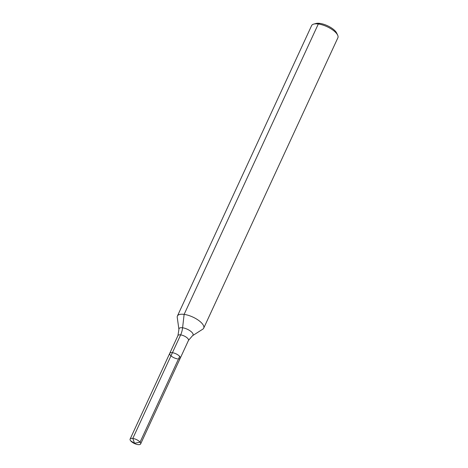 <?xml version="1.0" encoding="UTF-8"?>
<svg xmlns="http://www.w3.org/2000/svg" width="468" height="468" viewBox="0 0 468 468"><rect width="100%" height="100%" fill="white"/><g stroke="black" fill="none" stroke-linecap="round" stroke-linejoin="round"><path stroke-width="0.7" d="M202.779 329.18A14.479 5.517 -155.2 0 0 203.703 328.162A14.479 5.517 -155.2 0 0 192.874 317.082A14.479 5.517 -155.2 0 0 177.413 316.017A14.479 5.517 -155.2 0 0 177.243 317.38L178.916 329.384A7.734 2.948 -155.2 0 1 187.264 329.22A7.734 2.948 -155.2 0 1 192.553 335.685L202.779 329.18M203.703 328.162L337.884 37.773A14.479 5.517 -155.2 0 0 337.668 35.17A14.479 5.517 -155.2 0 0 327.05 26.694A14.479 5.517 -155.2 0 0 313.712 24.102A14.479 5.517 -155.2 0 0 311.594 25.629L177.413 316.017M178.507 358.933A5.792 2.205 -155.2 0 0 180.25 358.213A5.792 2.205 -155.2 0 0 175.915 353.779A5.792 2.205 -155.2 0 0 169.732 353.352A5.792 2.205 -155.2 0 0 171.885 356.54A5.792 2.205 -155.2 0 0 177.565 358.868M337.668 35.17L336.691 33.088A12.548 4.779 -155.2 0 0 327.489 25.74A12.548 4.779 -155.2 0 0 315.935 23.494L313.712 24.102M137.949 444.6A5.792 2.205 -155.2 0 0 140.634 443.945A5.792 2.205 -155.2 0 0 138.481 440.757A5.792 2.205 -155.2 0 0 132.801 438.434A5.792 2.205 -155.2 0 0 130.116 439.089A5.792 2.205 -155.2 0 0 132.268 442.272A5.792 2.205 -155.2 0 0 137.949 444.6M178.916 329.384L177.963 335.544A5.792 2.205 -155.2 0 1 184.146 335.971A5.792 2.205 -155.2 0 1 188.475 340.406L180.25 358.213A5.792 2.205 -155.2 0 0 175.915 353.779A5.792 2.205 -155.2 0 0 169.732 353.352L130.116 439.089A5.792 2.205 -155.2 0 0 130.701 440.879L134.556 443.284L132.801 438.434L180.648 334.889A14.479 8.389 97.8 0 0 182.59 327.781L184.129 314.379L318.304 23.991L319.913 23.4M140.055 442.155L179.665 356.423A5.792 2.205 -155.2 0 0 174.119 353.088A5.792 2.205 -155.2 0 0 169.732 353.352L130.116 439.089A5.792 2.205 -155.2 0 1 134.503 438.82A5.792 2.205 -155.2 0 1 140.055 442.155L134.556 443.284L132.801 438.434L172.417 352.702M188.475 340.406L192.553 335.685M177.963 335.544L169.732 353.352M180.25 358.213L140.634 443.945"/></g></svg>
